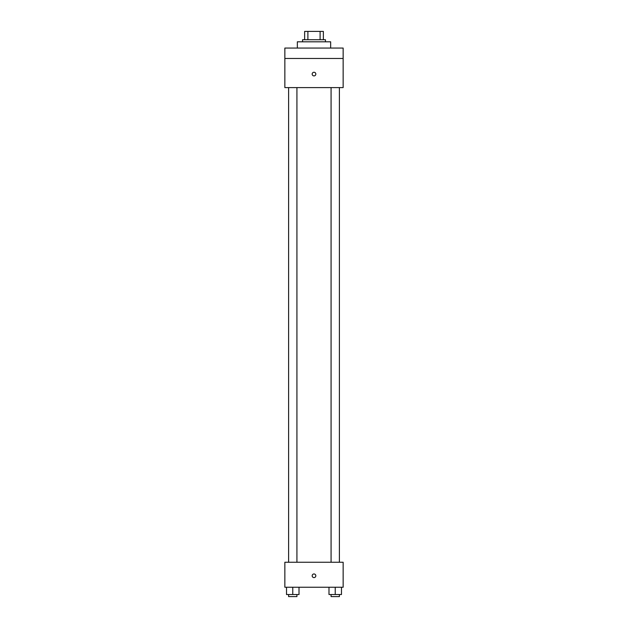 <?xml version="1.0" encoding="UTF-8"?>
<svg xmlns="http://www.w3.org/2000/svg" width="628" height="628" viewBox="0 0 628 628"><rect width="100%" height="100%" fill="white"/><g stroke="black" fill="none" stroke-linecap="round" stroke-linejoin="round"><path stroke-width="0.94" d="M307.893 39.729L307.893 31.4L304.635 31.4L304.635 39.729L304.635 31.4M307.893 31.4L323.365 31.4L323.365 39.729M320.107 39.729L320.107 31.4M302.547 41.809L302.547 39.729L325.453 39.729L325.453 41.809M330.658 48.058L330.658 41.809L297.342 41.809L297.342 48.058M284.853 48.058L343.147 48.058L343.147 58.467L284.853 58.467L284.853 48.058M343.147 58.467L343.147 87.606L284.853 87.606L284.853 58.467M314 75.902A1.821 1.821 0 0 1 312.422 73.162A1.821 1.821 0 0 1 315.578 73.162A1.821 1.821 0 0 1 314 75.902M284.853 562.248L343.147 562.248L343.147 587.235L284.853 587.235L284.853 562.248M314 577.603A1.821 1.821 0 0 1 312.422 574.871A1.821 1.821 0 0 1 315.578 574.871A1.821 1.821 0 0 1 314 577.603M328.986 587.235L328.986 594.52L341.483 594.52L341.483 587.235L341.483 594.52M335.234 594.52L335.234 587.235M339.395 594.52L339.395 596.6L331.074 596.6L331.074 594.52M286.517 587.235L286.517 594.52L299.014 594.52L299.014 587.235L299.014 594.52M292.766 594.52L292.766 587.235M296.926 594.52L296.926 596.6L288.605 596.6L288.605 594.52M331.074 87.606L331.074 562.248M339.395 87.606L339.395 562.248M296.926 562.248L296.926 87.606M288.605 562.248L288.605 87.606"/></g></svg>
